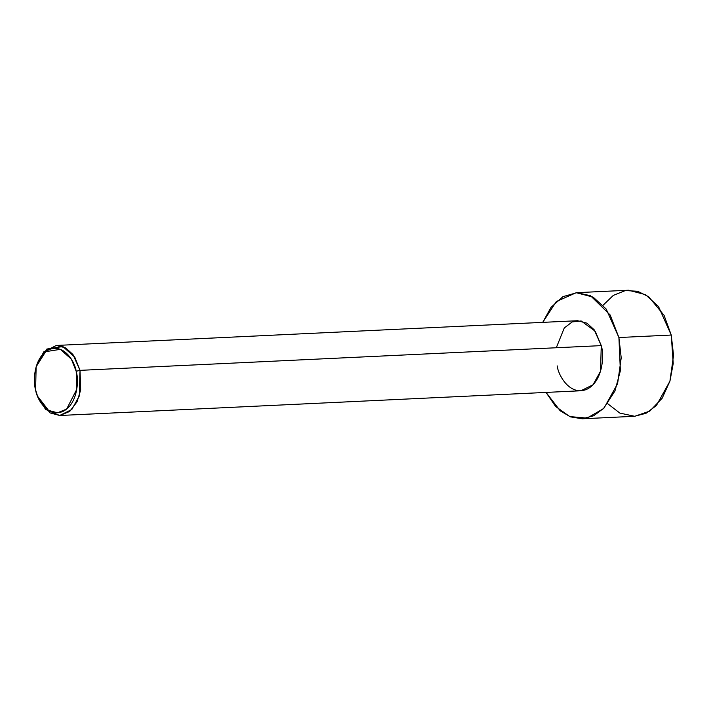 <?xml version="1.0" encoding="UTF-8"?>
<svg xmlns="http://www.w3.org/2000/svg" width="709" height="709" viewBox="0 0 709 709"><rect width="100%" height="100%" fill="white"/><g stroke="black" fill="none" stroke-linecap="round" stroke-linejoin="round"><path stroke-width="1.06" d="M36.327 366.128L43.772 351.85L56.321 345.451L65.724 347.906L72.965 354.527L80.037 370.355L76.182 371.268L76.767 389.321L66.655 409.084L57.509 412.789L48.531 410.396L37.542 396.198L35.601 389.879C36.833 399.282 47.787 417.902 62.906 411.433C77.83 404.13 79.053 379.918 76.182 371.268C74.95 361.865 63.996 343.245 48.877 349.714C33.952 357.026 32.729 381.229 35.601 389.879L36.141 366.766L45.642 351.664L60.362 349.342L71.361 359.162L76.182 371.268L80.037 370.355L74.8 357.203L62.853 346.524L46.838 349.05L36.141 366.766M556.299 347.756L564.258 327.966L572.207 321.93L581.158 320.964L595.223 331.227L601.267 345.62L80.037 370.355L601.267 345.62L594.195 329.791L586.955 323.171L577.551 320.716L56.321 345.451M603.04 305.269L613.303 295.405L625.373 290.557L637.657 291.275L648.673 296.743L664.067 315.319L671.246 335.047L618.913 337.528L610.157 314.973L590.482 295.706L576.896 292.675L562.946 296.663L551.008 307.36L542.713 322.373L556.308 301.547L576.222 292.702L593.149 297.124L606.177 309.027L618.913 337.528L671.246 335.047L658.51 306.545L645.482 294.643L628.555 290.22L576.222 292.702M582.204 418.78L570.497 416.874L560.216 410.821L546.036 392.414L555.581 406.434L569.77 416.582L587.043 418.124L603.43 408.676L614.951 390.996L620.375 370.754L618.913 337.528L621.217 357.859L617.592 383.658L604.068 408.029L593.717 415.749L582.204 418.78L634.537 416.298L646.05 413.267L656.401 405.539L669.925 381.167L673.55 355.377L671.246 335.047L673.231 363.469L669.961 381.052L662.188 398.192L649.843 411.078L634.732 416.289L619.87 413.099L607.719 403.731M37.542 396.198L49.984 412.886L59.742 415.492L69.686 411.468L77.051 401.79L80.675 389.985L80.037 370.355L79.302 395.985L71.795 409.518L59.645 415.501L580.875 390.765L593.025 384.792L600.532 371.25L601.267 345.62C604.387 355.032 603.058 381.345 586.83 389.285C570.408 396.322 558.497 376.08 557.159 365.862M59.645 415.501L45.606 409.421L37.79 396.81"/></g></svg>
